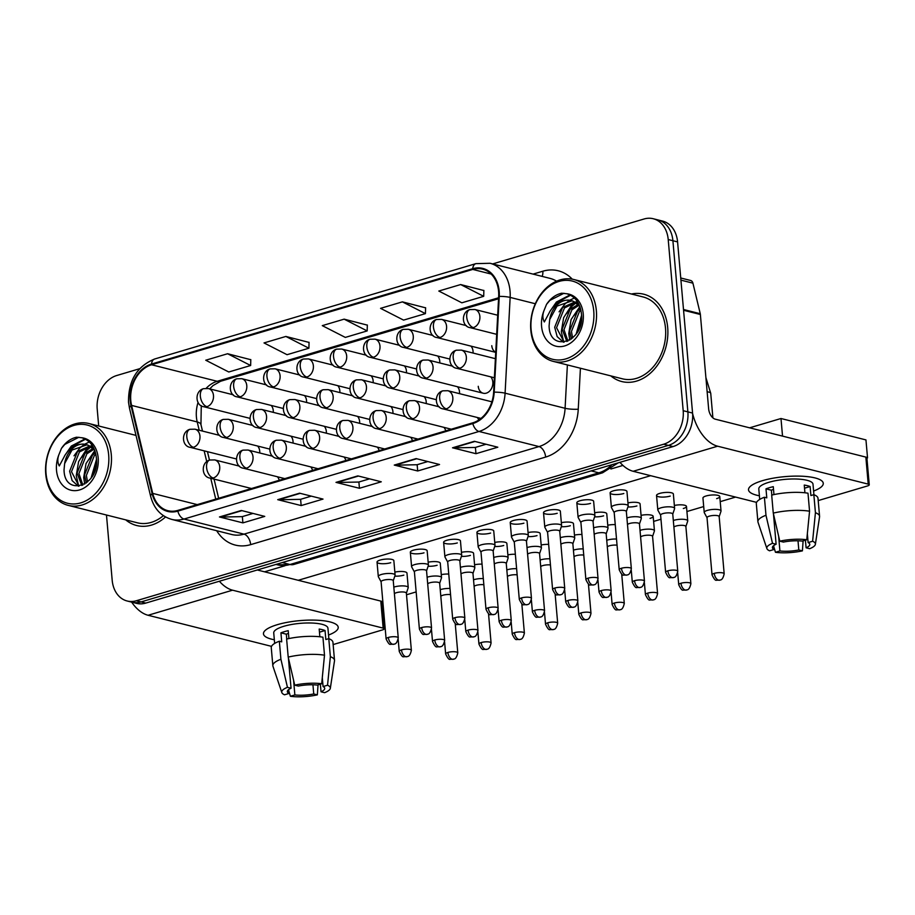 <?xml version="1.0" encoding="UTF-8"?>
<svg xmlns="http://www.w3.org/2000/svg" width="915" height="915" viewBox="0 0 915 915"><rect width="100%" height="100%" fill="white"/><g stroke="black" fill="none" stroke-linecap="round" stroke-linejoin="round"><path stroke-width="1.37" d="M478.248 386.302A9.379 7.171 -75.9 0 0 483.234 393.233A9.379 7.171 -75.9 0 0 492.808 381.978A9.379 7.171 -75.9 0 0 490.76 376.854M459.524 393.667A9.379 7.171 -75.9 0 0 459.513 391.86A9.379 7.171 -75.9 0 0 457.454 386.748M392.935 413.431A9.379 7.171 -75.9 0 0 392.912 411.636A9.379 7.171 -75.9 0 0 390.865 406.512M426.23 403.549A9.379 7.171 -75.9 0 0 426.218 401.742A9.379 7.171 -75.9 0 0 424.16 396.63M293.029 443.089A9.379 7.171 -75.9 0 0 293.017 441.282A9.379 7.171 -75.9 0 0 290.959 436.169M326.335 433.207A9.379 7.171 -75.9 0 0 326.323 431.4A9.379 7.171 -75.9 0 0 324.265 426.276M359.629 423.325A9.379 7.171 -75.9 0 0 359.618 421.518A9.379 7.171 -75.9 0 0 357.559 416.394M259.734 452.971A9.379 7.171 -75.9 0 0 259.723 451.164A9.379 7.171 -75.9 0 0 257.664 446.051M306.559 402.474A9.379 7.171 -75.9 0 0 306.548 400.667A9.379 7.171 -75.9 0 0 304.489 395.554M339.865 392.592A9.379 7.171 -75.9 0 0 339.842 390.785A9.379 7.171 -75.9 0 0 337.795 385.661M373.16 382.71A9.379 7.171 -75.9 0 0 373.148 380.903A9.379 7.171 -75.9 0 0 371.09 375.779M406.454 372.817A9.379 7.171 -75.9 0 0 406.443 371.021A9.379 7.171 -75.9 0 0 404.384 365.897M439.76 362.935A9.379 7.171 -75.9 0 0 439.749 361.128A9.379 7.171 -75.9 0 0 437.69 356.015M473.055 353.053A9.379 7.171 -75.9 0 0 473.044 351.246A9.379 7.171 -75.9 0 0 470.985 346.133M491.778 345.687A9.379 7.171 -75.9 0 0 495.724 352.241M273.265 412.356A9.379 7.171 -75.9 0 0 273.253 410.549A9.379 7.171 -75.9 0 0 271.195 405.437M478.739 420.054A9.379 7.171 -75.9 0 0 477.23 417.469M412.425 440.756A9.379 7.171 -75.9 0 0 410.629 437.244M379.119 450.638A9.379 7.171 -75.9 0 0 377.335 447.126M345.824 460.519A9.379 7.171 -75.9 0 0 344.029 457.008M312.53 470.413A9.379 7.171 -75.9 0 0 310.734 466.89M445.719 430.874A9.379 7.171 -75.9 0 0 443.924 427.362M279.224 480.295A9.379 7.171 -75.9 0 0 277.439 476.784M125.732 519.869A45.029 34.438 -75.9 0 0 136.667 525.519A45.029 34.438 -75.9 0 0 165.535 516.964A45.029 34.438 -75.9 0 1 136.667 525.519A45.029 34.438 -75.9 0 1 125.732 519.869M610.797 375.882A45.029 34.438 -75.9 0 0 621.731 381.532A45.029 34.438 -75.9 0 0 667.687 327.49A45.029 34.438 -75.9 0 0 643.725 294.207A45.029 34.438 -75.9 0 0 631.419 294.012A45.029 34.438 -75.9 0 1 643.725 294.207A45.029 34.438 -75.9 0 1 667.687 327.49A45.029 34.438 -75.9 0 1 621.731 381.532A45.029 34.438 -75.9 0 1 610.797 375.882M130.788 400.507A30.023 22.966 104.1 0 1 151.57 364.765L472.769 269.422A30.023 22.966 104.1 0 1 482.617 269.136A30.023 22.966 104.1 0 1 498.675 296.437L493.62 392.215A30.023 22.966 104.1 0 1 472.746 422.844L177.762 510.41A30.023 22.966 104.1 0 1 167.903 510.696A30.023 22.966 104.1 0 1 152.725 493.402L131.588 405.414A30.023 22.966 104.1 0 1 130.788 400.507M130.204 400.678A30.767 23.538 -75.9 0 0 131.017 405.711L152.153 493.7A30.767 23.538 -75.9 0 0 177.819 511.13L472.815 423.565A30.767 23.538 -75.9 0 0 494.203 392.169L499.258 296.391A30.767 23.538 -75.9 0 0 472.7 268.701L151.513 364.044A30.767 23.538 -75.9 0 0 130.204 400.678M106.483 515.019L112.179 580.19A28.148 21.525 -75.9 0 0 127.162 600.995L136.529 603.362A28.148 21.525 -75.9 0 0 145.771 603.088L673.074 446.566A28.148 21.525 -75.9 0 0 692.563 413.054L677.58 241.903L672.902 240.725A28.148 21.525 -75.9 0 0 657.919 219.92A28.148 21.525 -75.9 0 1 672.902 240.725L687.874 411.876L672.902 240.725L668.213 239.536A28.148 21.525 -75.9 0 0 653.23 218.731A28.148 21.525 -75.9 0 0 644 219.005L492.647 263.932M673.074 446.566L668.385 445.388A28.148 21.525 -75.9 0 0 687.874 411.876A28.148 21.525 -75.9 0 1 668.385 445.388L141.082 601.91L668.385 445.388L663.695 444.21A28.148 21.525 -75.9 0 0 683.185 410.698L668.213 239.536M131.84 602.173A28.148 21.525 -75.9 0 0 141.082 601.91A28.148 21.525 -75.9 0 1 131.84 602.173M483.863 290.535L460.657 284.554L438.811 291.039L461.846 302.808L483.703 296.323L483.863 290.398M425.601 307.829L402.394 301.859L380.549 308.344L403.584 320.113L425.429 313.628L425.601 307.703M250.802 359.709L227.595 353.739L205.749 360.224L228.784 371.993L250.641 365.508L250.802 359.584M309.064 342.416L285.869 336.446L264.012 342.931L287.058 354.7L308.904 348.215L309.064 342.29M367.327 325.122L344.132 319.152L322.286 325.637L345.321 337.406L367.167 330.921L367.338 324.997M139.652 368.711L116.697 375.527A28.148 21.525 -75.9 0 0 97.207 409.039L98.694 425.99M127.162 600.995A28.148 21.525 -75.9 0 0 136.392 600.732L663.695 444.21M474.37 441.304L497.817 447.206L475.96 453.691L452.525 447.79L474.37 441.304M299.582 493.185L323.018 499.087L301.161 505.572L277.725 499.67L299.582 493.185M241.308 510.478L264.755 516.392L242.898 522.877L219.463 516.964L241.308 510.478M416.108 458.598L439.543 464.5L417.697 470.985L394.262 465.083L416.108 458.598M357.845 475.892L381.281 481.793L359.435 488.278L335.999 482.377L357.845 475.892M359.435 488.278L358.886 482.011M369.546 478.842L358.772 482.045L336.8 482.468A7.503 4.403 -106.5 0 1 335.999 482.377M417.697 470.985L417.149 464.706M427.82 461.549L417.034 464.74L395.063 465.175A7.503 4.403 -106.5 0 1 394.262 465.083M242.898 522.877L242.349 516.598M253.02 513.429L242.235 516.632L220.263 517.067A7.503 4.403 -106.5 0 1 219.463 516.964M301.161 505.572L300.612 499.304M311.283 496.136L300.509 499.338L278.537 499.773A7.503 4.403 -106.5 0 1 277.725 499.67M475.96 453.691L475.411 447.412M486.082 444.244L475.297 447.446L453.325 447.881A7.503 4.403 -106.5 0 1 452.525 447.79M344.132 319.152L367.167 330.921M285.869 336.446L308.904 348.215M227.595 353.739L250.641 365.508M402.394 301.859L425.429 313.628M460.657 284.554L483.703 296.323M677.58 241.903A28.148 21.525 -75.9 0 0 662.609 221.098L653.23 218.731M450.02 588.471A8.441 2.242 175 0 0 440.961 589.466A8.441 2.242 175 0 0 440.229 589.695M450.557 594.624A6.096 1.624 175 0 0 442.894 595.23A6.096 1.624 175 0 0 440.813 596.283M406.374 593.206L408.193 587.762A8.441 2.242 175 0 0 408.227 587.499A8.441 2.242 175 0 0 406.374 586.286A8.441 2.242 175 0 0 393.816 587.144M406.34 593.297A6.096 1.624 175 0 0 406.363 593.114A6.096 1.624 175 0 0 405.025 592.234A6.096 1.624 175 0 0 396.481 592.68A6.096 1.624 175 0 0 394.388 593.732M393.256 580.762L395.086 575.329A8.441 2.242 175 0 0 395.108 575.066A8.441 2.242 175 0 0 393.256 573.854A8.441 2.242 175 0 0 383.82 573.911A8.441 2.242 175 0 0 378.295 576.53A8.441 2.242 175 0 0 378.375 576.782L381.109 581.826M393.221 580.865A6.096 1.624 175 0 0 393.256 580.67A6.096 1.624 175 0 0 391.906 579.801A6.096 1.624 175 0 0 383.362 580.247A6.096 1.624 175 0 0 381.098 581.734L386.107 638.933C388.086 643.108 389.573 644.892 390.568 644.286L393.919 644.251A6.096 3.58 73.5 0 1 392.695 644.263A6.096 3.58 -106.5 0 1 388.372 637.446A6.096 1.624 175 0 0 386.107 638.933M483.314 578.589A8.441 2.242 175 0 0 474.256 579.572A8.441 2.242 175 0 0 473.535 579.813M483.852 584.742A6.096 1.624 175 0 0 476.2 585.348A6.096 1.624 175 0 0 474.107 586.401M516.62 568.695A8.441 2.242 175 0 0 507.562 569.69A8.441 2.242 175 0 0 506.83 569.931M517.158 574.849A6.096 1.624 175 0 0 509.495 575.466A6.096 1.624 175 0 0 507.402 576.519M549.915 558.813A8.441 2.242 175 0 0 540.856 559.808A8.441 2.242 175 0 0 540.125 560.049M550.453 564.967A6.096 1.624 175 0 0 542.801 565.584A6.096 1.624 175 0 0 540.708 566.637M583.21 548.931A8.441 2.242 175 0 0 574.151 549.926A8.441 2.242 175 0 0 573.431 550.155M583.747 555.085A6.096 1.624 175 0 0 576.095 555.702A6.096 1.624 175 0 0 574.002 556.743M439.669 583.312L441.499 577.88A8.441 2.242 175 0 0 441.533 577.617A8.441 2.242 175 0 0 439.669 576.404A8.441 2.242 175 0 0 427.111 577.262M439.646 583.415A6.096 1.624 175 0 0 439.669 583.221A6.096 1.624 175 0 0 438.331 582.352A6.096 1.624 175 0 0 429.787 582.798A6.096 1.624 175 0 0 427.694 583.85M472.975 573.431L474.794 567.998A8.441 2.242 175 0 0 474.828 567.735A8.441 2.242 175 0 0 472.975 566.522A8.441 2.242 175 0 0 460.417 567.38M472.941 573.533A6.096 1.624 175 0 0 472.964 573.339A6.096 1.624 175 0 0 471.625 572.47A6.096 1.624 175 0 0 463.082 572.916A6.096 1.624 175 0 0 460.988 573.957M506.269 563.549L508.088 558.104A8.441 2.242 175 0 0 508.122 557.841A8.441 2.242 175 0 0 506.269 556.64A8.441 2.242 175 0 0 493.711 557.487M506.235 563.64A6.096 1.624 175 0 0 506.258 563.457A6.096 1.624 175 0 0 504.92 562.576A6.096 1.624 175 0 0 496.376 563.022A6.096 1.624 175 0 0 494.294 564.075M426.562 570.88L428.38 565.436A8.441 2.242 175 0 0 428.414 565.173A8.441 2.242 175 0 0 426.562 563.972A8.441 2.242 175 0 0 417.114 564.029A8.441 2.242 175 0 0 411.59 566.648A8.441 2.242 175 0 0 411.67 566.9L414.404 571.944M426.527 570.971A6.096 1.624 175 0 0 426.55 570.788A6.096 1.624 175 0 0 425.212 569.908A6.096 1.624 175 0 0 416.668 570.354A6.096 1.624 175 0 0 414.404 571.852L419.402 629.051C421.392 633.226 422.879 635.01 423.874 634.404L427.214 634.37A6.096 3.58 73.5 0 1 425.99 634.37A6.096 3.58 -106.5 0 1 421.666 627.564A6.096 1.624 175 0 0 419.402 629.051M459.856 560.998L461.675 555.554A8.441 2.242 175 0 0 461.709 555.291A8.441 2.242 175 0 0 459.856 554.078A8.441 2.242 175 0 0 450.409 554.147A8.441 2.242 175 0 0 444.896 556.766A8.441 2.242 175 0 0 444.965 557.018L447.709 562.062M459.822 561.089A6.096 1.624 175 0 0 459.845 560.906A6.096 1.624 175 0 0 458.507 560.026A6.096 1.624 175 0 0 449.963 560.472A6.096 1.624 175 0 0 447.698 561.959L452.708 619.169C454.686 623.344 456.173 625.128 457.168 624.51L460.508 624.476A6.096 3.58 73.5 0 1 459.296 624.488A6.096 3.58 -106.5 0 1 454.972 617.671A6.096 1.624 175 0 0 452.708 619.169M493.151 551.105L494.981 545.672A8.441 2.242 175 0 0 495.015 545.409A8.441 2.242 175 0 0 493.151 544.196A8.441 2.242 175 0 0 483.715 544.265A8.441 2.242 175 0 0 478.19 546.884A8.441 2.242 175 0 0 478.271 547.136L481.004 552.168M493.128 551.207A6.096 1.624 175 0 0 493.151 551.013A6.096 1.624 175 0 0 491.801 550.144A6.096 1.624 175 0 0 483.269 550.59A6.096 1.624 175 0 0 480.993 552.077L486.002 609.287C487.981 613.462 489.468 615.246 490.463 614.628L493.814 614.594A6.096 3.58 73.5 0 1 492.59 614.606A6.096 3.58 -106.5 0 1 488.267 607.789A6.096 1.624 175 0 0 486.002 609.287M526.457 541.222L528.275 535.79A8.441 2.242 175 0 0 528.31 535.527A8.441 2.242 175 0 0 526.457 534.314A8.441 2.242 175 0 0 517.009 534.371A8.441 2.242 175 0 0 511.485 536.991A8.441 2.242 175 0 0 511.565 537.242L514.31 542.286M526.422 541.325A6.096 1.624 175 0 0 526.445 541.131A6.096 1.624 175 0 0 525.107 540.262A6.096 1.624 175 0 0 516.563 540.708A6.096 1.624 175 0 0 514.299 542.195L519.297 599.394C521.287 603.58 522.774 605.353 523.769 604.746L527.109 604.712A6.096 3.58 73.5 0 1 525.885 604.724A6.096 3.58 -106.5 0 1 521.573 597.907A6.096 1.624 175 0 0 519.297 599.394M274.34 639.779A37.526 9.985 -5 0 1 267.592 628.674A37.526 9.985 -5 0 1 277.405 624.659A37.526 9.985 -5 0 1 333.254 622.932A37.526 9.985 -5 0 1 328.542 635.033A37.526 9.985 -5 0 0 338.218 627.29A37.526 9.985 -5 0 0 316.59 620.187A37.526 9.985 -5 0 0 277.405 624.659A37.526 9.985 -5 0 0 263.463 633.832A37.526 9.985 -5 0 0 274.34 639.779M131.634 602.127A37.526 22.006 73.5 0 0 148.081 615.269L271.526 646.356M219.371 581.242A37.526 22.006 73.5 0 0 232.57 590.186L383.156 628.113L380.789 601.086L257.298 569.988M380.789 601.086A4.689 1.247 -5 0 1 381.829 601.761L384.186 628.788A4.689 1.247 175 0 1 382.447 629.932L333.14 644.572M384.186 628.788A4.689 1.247 175 0 0 383.156 628.113M759.393 495.793A37.526 9.985 -5 0 1 752.656 484.687A37.526 9.985 -5 0 1 762.458 480.672A37.526 9.985 -5 0 1 818.307 478.945A37.526 9.985 -5 0 1 813.595 491.046A37.526 9.985 -5 0 0 823.283 483.303A37.526 9.985 -5 0 0 801.654 476.2A37.526 9.985 -5 0 0 762.458 480.672A37.526 9.985 -5 0 0 748.516 489.845A37.526 9.985 -5 0 0 759.393 495.793M619.947 462.338A37.526 22.006 73.5 0 0 633.146 471.282L756.591 502.369M692.598 413.557A37.526 22.006 73.5 0 0 717.635 446.2L868.221 484.126L865.853 457.1L715.267 419.173A9.379 5.501 -106.5 0 1 708.622 408.685L700.375 314.497L683.562 310.265M865.853 457.1A4.689 1.247 -5 0 1 866.882 457.775L869.25 484.801A4.689 1.247 175 0 1 867.512 485.945L818.204 500.585M869.25 484.801A4.689 1.247 175 0 0 868.221 484.126M680.737 277.988L690.539 280.459A4.689 3.591 104.1 0 1 692.918 283.158L700.261 313.731A4.689 3.591 104.1 0 1 700.375 314.497M111.298 454.721A42.216 32.288 -75.9 0 0 88.835 423.508A42.216 32.288 -75.9 0 0 45.75 474.176A42.216 32.288 -75.9 0 0 68.213 505.377A42.216 32.288 -75.9 0 0 111.298 454.721M108.668 454.858A40.34 30.858 -75.9 0 0 73.966 425.418A40.34 30.858 -75.9 0 0 46.036 473.444A40.34 30.858 -75.9 0 0 80.737 502.884A40.34 30.858 -75.9 0 0 108.668 454.858M83.825 444.118A21.205 16.218 -75.9 0 0 64.633 463.573L64.039 469.841C64.336 497.463 99.563 485.991 96.475 458.724C95.286 447.401 90.368 440.412 81.721 437.736L76.62 437.198C70.649 438.525 65.594 442.242 61.488 448.327L58.972 454.481C57.348 458.758 57.451 462.578 59.281 465.952L65.114 455.007C70.112 447.572 76.345 443.947 83.825 444.118L87.829 445.022L94.714 450.294M86.307 483.029L84.512 474.988L92.449 455.224L95.503 452.731M87.566 482.011L86.376 475.457L94.302 455.693L95.881 454.286M81.812 485.465L77.077 473.112L85.004 453.348L93.113 448.476M82.865 485.053L78.93 473.581L86.868 453.817L93.89 449.299M78.37 486.197L72.113 480.615L69.632 471.236L77.558 451.472L89.796 445.96M79.033 486.128L71.496 471.705L79.422 451.941L90.654 446.474M91.958 476.772L96.521 461.171M94.119 472.575L96.041 465.952M90.779 445.971L92.712 446.188M91.649 446.417L92.873 446.451M64.633 463.573L71.976 450.066L87.131 444.781M86.204 444.518L93.57 447.709M68.213 505.377L137.353 522.797A42.216 32.288 -75.9 0 0 163.396 515.66M64.599 455.807L71.336 446.04L84.935 438.937M78.621 485.899L76.254 475.651L78.587 461.675L86.216 449.78L90.116 446.531M90.962 445.971L92.129 445.285M84.729 484.092L83.7 477.527L86.033 463.55L94.817 450.557M91.1 478.042L96.51 459.33M61.488 448.327L64.828 444.393L78.884 437.244M68.636 450.626L72.262 446.268L85.495 439.223M74.023 455.819L79.708 448.144L84.111 444.553M84.649 444.21L89.338 441.991M81.458 457.694L87.142 450.02L91.065 446.76M88.904 459.57L95.103 451.392M553.278 361.391L622.417 378.81A42.216 32.288 -75.9 0 0 665.502 328.142A42.216 32.288 -75.9 0 0 643.039 296.94L573.899 279.521A42.216 32.288 -75.9 0 0 530.814 330.189A42.216 32.288 -75.9 0 0 553.278 361.391A42.216 32.288 -75.9 0 0 596.363 310.734A42.216 32.288 -75.9 0 0 573.899 279.521M593.732 310.871A40.34 30.858 -75.9 0 0 559.019 281.431A40.34 30.858 -75.9 0 0 531.1 329.457A40.34 30.858 -75.9 0 0 565.802 358.897A40.34 30.858 -75.9 0 0 593.732 310.871M568.89 300.131A21.205 16.218 -75.9 0 0 549.686 319.587L549.103 325.854C549.4 353.476 584.616 342.004 581.54 314.737C580.35 303.414 575.432 296.426 566.774 293.749L561.684 293.212C555.702 294.538 550.658 298.256 546.541 304.34L544.036 310.494C542.412 314.771 542.515 318.592 544.334 321.966L550.178 311.02C555.176 303.586 561.41 299.96 568.89 300.131L572.882 301.035L579.778 306.308M571.372 339.042L569.576 331.001L577.502 311.237L580.567 308.744M572.63 338.024L571.44 331.47L579.367 311.706L580.945 310.299M566.877 341.478L562.13 329.125L570.068 309.362L578.166 304.489M567.929 341.066L563.995 329.594L571.921 309.83L578.955 305.313M563.423 342.21L557.166 336.629L554.696 327.25L562.622 307.486L574.849 301.961M564.097 342.141L556.549 327.719L564.486 307.955L575.707 302.488M577.01 332.774L581.585 317.185M579.172 328.588L581.105 321.966M575.844 301.984L577.777 302.202M576.713 302.43L577.937 302.465M549.686 319.587L557.041 306.079L572.195 300.795M571.269 300.532L578.635 303.723M549.663 311.821L556.4 302.053L569.988 294.95M563.674 341.913L561.318 331.665L563.651 317.688L571.28 305.793L575.169 302.545M576.027 301.984L577.193 301.298M569.782 340.106L568.753 333.54L571.086 319.564L579.881 306.571M576.164 334.055L581.574 315.343M546.541 304.34L549.881 300.406L563.937 293.257M553.689 306.639L557.327 302.282L570.56 295.236M559.088 311.832L564.772 304.157L569.176 300.566M569.713 300.223L574.391 298.004M566.522 313.708L572.207 306.033L576.118 302.774M573.968 315.584L580.167 307.406M623.813 493.517A8.441 2.242 -5 0 1 614.983 494.523A8.441 2.242 -5 0 1 610.122 492.933A8.441 2.242 -5 0 1 613.256 490.863A8.441 2.242 -5 0 1 622.074 489.857A8.441 2.242 -5 0 1 626.947 491.458L628.205 505.869A8.441 2.242 175 0 0 626.352 504.657A8.441 2.242 175 0 0 616.904 504.725A8.441 2.242 175 0 0 611.38 507.345A8.441 2.242 175 0 0 611.46 507.596L614.205 512.64M590.507 503.41A8.441 2.242 -5 0 1 581.688 504.405A8.441 2.242 -5 0 1 576.827 502.815A8.441 2.242 -5 0 1 579.961 500.745A8.441 2.242 -5 0 1 588.78 499.739A8.441 2.242 -5 0 1 593.641 501.34L594.91 515.751A8.441 2.242 175 0 0 593.046 514.539A8.441 2.242 175 0 0 583.61 514.607A8.441 2.242 175 0 0 578.086 517.227A8.441 2.242 175 0 0 578.166 517.478L580.899 522.522M557.212 513.292A8.441 2.242 -5 0 1 548.394 514.299A8.441 2.242 -5 0 1 543.521 512.697A8.441 2.242 -5 0 1 546.667 510.639A8.441 2.242 -5 0 1 555.485 509.632A8.441 2.242 -5 0 1 560.346 511.222L561.604 525.633A8.441 2.242 175 0 0 559.751 524.432A8.441 2.242 175 0 0 550.304 524.489A8.441 2.242 175 0 0 544.791 527.109A8.441 2.242 175 0 0 544.86 527.36L547.605 532.404M670.226 496.079A8.441 2.242 -5 0 1 661.408 497.074A8.441 2.242 -5 0 1 656.535 495.484A8.441 2.242 -5 0 1 659.681 493.414A8.441 2.242 -5 0 1 668.499 492.419A8.441 2.242 -5 0 1 673.36 494.009L674.618 508.42A8.441 2.242 175 0 0 672.765 507.219A8.441 2.242 175 0 0 663.318 507.276A8.441 2.242 175 0 0 657.805 509.895A8.441 2.242 175 0 0 657.874 510.147L660.619 515.191M636.92 505.961A8.441 2.242 -5 0 1 627.896 506.956M603.625 515.843A8.441 2.242 -5 0 1 594.601 516.838M570.331 525.725A8.441 2.242 -5 0 1 561.295 526.72M719.179 516.678L720.997 511.245A8.441 2.242 175 0 0 721.031 510.982A8.441 2.242 175 0 0 719.179 509.769A8.441 2.242 175 0 0 707.352 510.387A8.441 2.242 175 0 0 704.218 512.446L702.949 498.035A8.441 2.242 -5 0 1 706.094 495.976A8.441 2.242 -5 0 1 714.912 494.969A8.441 2.242 -5 0 1 719.773 496.571A8.441 2.242 -5 0 1 716.639 498.629M523.906 523.174A8.441 2.242 -5 0 1 515.088 524.181A8.441 2.242 -5 0 1 510.227 522.579A8.441 2.242 -5 0 1 513.361 520.521A8.441 2.242 -5 0 1 522.179 519.514A8.441 2.242 -5 0 1 527.051 521.115L528.31 535.527M490.612 533.056A8.441 2.242 -5 0 1 481.793 534.063A8.441 2.242 -5 0 1 476.932 532.461A8.441 2.242 -5 0 1 480.066 530.403A8.441 2.242 -5 0 1 488.885 529.396A8.441 2.242 -5 0 1 493.745 530.997L495.015 545.409M457.317 542.938A8.441 2.242 -5 0 1 448.499 543.945A8.441 2.242 -5 0 1 443.626 542.355A8.441 2.242 -5 0 1 446.772 540.285A8.441 2.242 -5 0 1 455.59 539.278A8.441 2.242 -5 0 1 460.451 540.879L461.709 555.291M424.011 552.832A8.441 2.242 -5 0 1 415.193 553.827A8.441 2.242 -5 0 1 410.332 552.237A8.441 2.242 -5 0 1 413.466 550.167A8.441 2.242 -5 0 1 422.284 549.172A8.441 2.242 -5 0 1 427.156 550.761L428.414 565.173M390.716 562.714A8.441 2.242 -5 0 1 381.898 563.72A8.441 2.242 -5 0 1 377.037 562.119A8.441 2.242 -5 0 1 380.171 560.06A8.441 2.242 -5 0 1 388.989 559.054A8.441 2.242 -5 0 1 393.85 560.643L395.108 575.066M537.025 535.618A8.441 2.242 -5 0 1 528.001 536.602M503.73 545.5A8.441 2.242 -5 0 1 494.706 546.495M470.424 555.382A8.441 2.242 -5 0 1 461.4 556.377M437.13 565.264A8.441 2.242 -5 0 1 428.106 566.259M403.835 575.146A8.441 2.242 -5 0 1 394.811 576.141M264.549 571.806L284.931 565.756M610.9 468.995L622.955 465.415M749.614 427.82L780.987 418.51L865.956 439.909L867.534 457.923L866.917 458.106M735.603 497.085L720.219 501.649M703.704 506.555L686.925 511.531M660.973 519.24L653.619 521.413M416.153 591.913L406.512 594.773M382.859 601.795L381.852 602.093M866.882 457.763L867.534 457.923M298.233 580.293L650.645 475.686M441.27 574.654A8.441 2.242 -5 0 1 448.762 574.06M394.857 572.104A8.441 2.242 -5 0 1 406.969 573.087L408.227 587.499M474.565 564.772A8.441 2.242 -5 0 1 482.056 564.166M507.871 554.879A8.441 2.242 -5 0 1 515.351 554.284M541.165 544.997A8.441 2.242 -5 0 1 548.657 544.402M574.46 535.115A8.441 2.242 -5 0 1 581.951 534.52M428.151 562.21A8.441 2.242 -5 0 1 440.264 563.205L441.533 577.617M461.457 552.328A8.441 2.242 -5 0 1 473.57 553.323L474.828 567.735M494.752 542.446A8.441 2.242 -5 0 1 506.864 543.43L508.122 557.841M528.047 532.564A8.441 2.242 -5 0 1 540.159 533.548L541.428 547.959A8.441 2.242 175 0 0 539.564 546.747A8.441 2.242 175 0 0 527.017 547.605M607.766 525.233A8.441 2.242 -5 0 1 615.246 524.638M641.06 515.351A8.441 2.242 -5 0 1 653.173 516.335A8.441 2.242 -5 0 1 650.039 518.393M674.366 505.457A8.441 2.242 -5 0 1 686.479 506.453A8.441 2.242 -5 0 1 683.333 508.511M561.353 522.682A8.441 2.242 -5 0 1 573.465 523.666L574.723 538.077A8.441 2.242 175 0 0 572.87 536.865A8.441 2.242 175 0 0 560.312 537.723M594.647 512.789A8.441 2.242 -5 0 1 606.759 513.784L608.018 528.195A8.441 2.242 175 0 0 606.165 526.983A8.441 2.242 175 0 0 593.606 527.841M627.942 502.907A8.441 2.242 -5 0 1 640.065 503.891L641.324 518.313A8.441 2.242 175 0 0 639.471 517.101A8.441 2.242 175 0 0 626.912 517.947M780.987 418.51L782.531 436.112M312.941 684.797L313.742 693.947A18.758 4.987 -5 0 1 294.87 694.931L293.578 680.211M288.671 689.567L289.003 693.456A18.758 4.987 -5 0 1 287.344 691.649A18.758 4.987 -5 0 1 291.05 688.229L288.397 657.942M286.75 639.047L286.326 634.187A18.758 4.987 175 0 1 288.454 633.374M274.66 643.428L273.734 632.928A27.21 7.24 -5 0 1 283.844 626.283A27.21 7.24 -5 0 1 312.267 623.046A27.21 7.24 -5 0 1 327.936 628.182L328.851 638.681M289.003 693.456L284.531 694.794A24.385 6.485 -5 0 1 281.831 692.552L272.945 666.212A30.961 8.235 -5 0 1 272.842 665.685L271.263 647.671A30.961 8.235 -5 0 1 279.35 641.232L281.717 641.838L280.928 632.825A27.21 7.24 -5 0 1 284.313 631.682A27.21 7.24 -5 0 1 288.214 630.664L288.911 638.567M322.297 677.672L323.075 686.559L327.547 685.232L330.361 656.673L328.782 638.659L325.832 639.528L325.042 630.526A27.21 7.24 -5 0 0 319.186 629.051L319.861 636.771M286.624 639.07A30.961 8.235 -5 0 1 322.926 637.183L324.505 655.197L321.691 683.757L317.208 685.083A18.758 4.987 -5 0 0 298.336 686.067L294.733 685.163L288.202 657.096L286.624 639.07M328.782 638.659A30.961 8.235 -5 0 1 332.934 642.273L334.513 660.287A30.961 8.235 -5 0 1 334.501 660.824L330.326 688.309A24.385 6.485 -5 0 1 324.631 692.689L321.028 691.786L320.364 684.157M279.35 641.232L280.916 659.258L287.447 687.325L291.05 688.229M272.842 665.685A30.961 8.235 -5 0 1 280.916 659.258M288.202 657.096A30.961 8.235 -5 0 1 324.505 655.197M330.361 656.673A30.961 8.235 -5 0 1 334.513 660.287M281.831 692.552A24.385 6.485 -5 0 1 287.447 687.325M294.733 685.163A24.385 6.485 -5 0 1 321.691 683.757M327.547 685.232A24.385 6.485 -5 0 1 330.326 688.309M323.075 686.559A18.758 4.987 -5 0 1 324.734 688.377A18.758 4.987 -5 0 1 321.028 691.786M313.742 693.947L317.345 694.862L318.043 684.843M317.345 694.862A24.385 6.485 -5 0 1 290.387 696.269L294.87 694.931M288.774 690.836L290.387 696.269M280.928 632.825L286.326 634.187M319.461 632.185L325.042 630.526M798.006 540.811L798.806 549.961A18.758 4.987 -5 0 1 779.923 550.944L778.642 536.224M773.724 545.58L774.067 549.469A18.758 4.987 -5 0 1 772.409 547.662A18.758 4.987 -5 0 1 776.114 544.242L773.461 513.956M771.814 495.061L771.379 490.2A18.758 4.987 175 0 1 773.507 489.388M759.713 499.441L758.798 488.942A27.21 7.24 -5 0 1 768.909 482.285A27.21 7.24 -5 0 1 797.32 479.048A27.21 7.24 -5 0 1 813 484.195L813.915 494.695M774.067 549.469L769.584 550.807A24.385 6.485 -5 0 1 766.884 548.565L758.009 522.225A30.961 8.235 -5 0 1 757.894 521.699L756.316 503.685A30.961 8.235 -5 0 1 764.402 497.245L766.781 497.851L765.992 488.839A27.21 7.24 -5 0 1 769.378 487.695A27.21 7.24 -5 0 1 773.278 486.677L773.964 494.58M807.35 533.685L808.128 542.572L812.612 541.245L815.425 512.686L813.847 494.672L810.896 495.541L810.107 486.54A27.21 7.24 -5 0 0 804.251 485.064L804.926 492.785M771.688 495.084A30.961 8.235 -5 0 1 807.991 493.196L809.558 511.211L806.756 539.77L802.272 541.097A18.758 4.987 -5 0 0 783.4 542.08L779.786 541.177L773.267 513.109L771.688 495.084M813.847 494.672A30.961 8.235 -5 0 1 817.999 498.286L819.577 516.3A30.961 8.235 -5 0 1 819.554 516.838L815.379 544.322A24.385 6.485 -5 0 1 809.695 548.703L806.092 547.799L805.417 540.17M764.402 497.245L765.981 515.271L772.512 543.338L776.114 544.242M757.894 521.699A30.961 8.235 -5 0 1 765.981 515.271M773.267 513.109A30.961 8.235 -5 0 1 809.558 511.211M815.425 512.686A30.961 8.235 -5 0 1 819.577 516.3M766.884 548.565A24.385 6.485 -5 0 1 772.512 543.338M779.786 541.177A24.385 6.485 -5 0 1 806.756 539.77M812.612 541.245A24.385 6.485 -5 0 1 815.379 544.322M808.128 542.572A18.758 4.987 -5 0 1 809.786 544.391A18.758 4.987 -5 0 1 806.092 547.799M798.806 549.961L802.409 550.864L803.107 540.856M802.409 550.864A24.385 6.485 -5 0 1 775.451 552.283L779.923 550.944M773.838 546.85L775.451 552.283M765.992 488.839L771.379 490.2M804.525 488.198L810.107 486.54M539.541 553.758A6.096 1.624 175 0 0 539.564 553.575A6.096 1.624 175 0 0 538.226 552.694A6.096 1.624 175 0 0 529.682 553.14A6.096 1.624 175 0 0 527.589 554.193M539.576 553.667L541.394 548.222A8.441 2.242 175 0 0 541.428 547.959M616.516 539.049A8.441 2.242 175 0 0 607.457 540.044A8.441 2.242 175 0 0 606.725 540.273M617.053 545.203A6.096 1.624 175 0 0 609.39 545.809A6.096 1.624 175 0 0 607.297 546.861M652.578 536.453L654.408 531.009A8.441 2.242 175 0 0 654.442 530.746A8.441 2.242 175 0 0 652.578 529.533A8.441 2.242 175 0 0 640.752 530.151A8.441 2.242 175 0 0 640.02 530.391M652.555 536.545A6.096 1.624 175 0 0 652.578 536.362A6.096 1.624 175 0 0 651.24 535.481A6.096 1.624 175 0 0 642.696 535.927A6.096 1.624 175 0 0 640.603 536.979M685.884 526.56L687.703 521.127A8.441 2.242 175 0 0 687.737 520.864A8.441 2.242 175 0 0 685.884 519.651A8.441 2.242 175 0 0 674.058 520.269A8.441 2.242 175 0 0 673.326 520.509M685.85 526.663A6.096 1.624 175 0 0 685.873 526.468A6.096 1.624 175 0 0 684.534 525.599A6.096 1.624 175 0 0 675.991 526.045A6.096 1.624 175 0 0 673.898 527.097M719.144 516.781A6.096 1.624 175 0 0 719.167 516.586A6.096 1.624 175 0 0 717.829 515.717A6.096 1.624 175 0 0 709.285 516.163A6.096 1.624 175 0 0 707.02 517.65L712.03 574.849C714.009 579.035 715.496 580.808 716.491 580.202L719.842 580.167A6.096 3.58 73.5 0 1 718.618 580.179A6.096 3.58 -106.5 0 1 714.295 573.362A6.096 1.624 175 0 0 712.03 574.849M704.218 512.446A8.441 2.242 175 0 0 704.298 512.697L707.032 517.741M572.836 543.876A6.096 1.624 175 0 0 572.859 543.682A6.096 1.624 175 0 0 571.52 542.812A6.096 1.624 175 0 0 562.977 543.258A6.096 1.624 175 0 0 560.884 544.311M572.87 543.784L574.689 538.34A8.441 2.242 175 0 0 574.723 538.077M606.13 533.994A6.096 1.624 175 0 0 606.165 533.8A6.096 1.624 175 0 0 604.815 532.93A6.096 1.624 175 0 0 596.271 533.376A6.096 1.624 175 0 0 594.19 534.429M606.165 533.891L607.995 528.458A8.441 2.242 175 0 0 608.018 528.195M639.436 524.112A6.096 1.624 175 0 0 639.459 523.918A6.096 1.624 175 0 0 638.121 523.048A6.096 1.624 175 0 0 629.577 523.494A6.096 1.624 175 0 0 627.484 524.535M639.471 524.009L641.289 518.565A8.441 2.242 175 0 0 641.324 518.313M672.731 514.219A6.096 1.624 175 0 0 672.754 514.036A6.096 1.624 175 0 0 671.416 513.155A6.096 1.624 175 0 0 662.872 513.601A6.096 1.624 175 0 0 660.607 515.099L665.617 572.298C667.595 576.473 669.082 578.257 670.077 577.651L673.417 577.617A6.096 3.58 73.5 0 1 672.205 577.617A6.096 3.58 -106.5 0 1 667.881 570.811A6.096 1.624 175 0 0 665.617 572.298M672.765 514.127L674.584 508.683A8.441 2.242 175 0 0 674.618 508.42M559.717 531.432A6.096 1.624 175 0 0 559.74 531.249A6.096 1.624 175 0 0 558.402 530.368A6.096 1.624 175 0 0 549.858 530.814A6.096 1.624 175 0 0 547.593 532.313L552.603 589.512C554.582 593.686 556.068 595.471 557.063 594.864L560.415 594.83A6.096 3.58 73.5 0 1 559.191 594.842A6.096 3.58 -106.5 0 1 554.867 588.025A6.096 1.624 175 0 0 552.603 589.512M559.751 531.341L561.57 525.896A8.441 2.242 175 0 0 561.604 525.633M593.023 521.55A6.096 1.624 175 0 0 593.046 521.367A6.096 1.624 175 0 0 591.708 520.486A6.096 1.624 175 0 0 583.164 520.932A6.096 1.624 175 0 0 580.899 522.431L585.897 579.63C587.876 583.804 589.374 585.589 590.358 584.982L593.709 584.937A6.096 3.58 73.5 0 1 592.485 584.948A6.096 3.58 -106.5 0 1 588.162 578.143A6.096 1.624 175 0 0 585.897 579.63M593.046 521.459L594.876 516.014A8.441 2.242 175 0 0 594.91 515.751M626.317 511.668A6.096 1.624 175 0 0 626.34 511.474A6.096 1.624 175 0 0 625.002 510.604A6.096 1.624 175 0 0 616.458 511.05A6.096 1.624 175 0 0 614.194 512.537L619.203 569.748C621.182 573.922 622.669 575.707 623.664 575.089L627.004 575.055A6.096 3.58 73.5 0 1 625.78 575.066A6.096 3.58 -106.5 0 1 621.468 568.249A6.096 1.624 175 0 0 619.203 569.748M626.352 511.577L628.17 506.132A8.441 2.242 175 0 0 628.205 505.869M151.57 364.765L217.198 381.292A30.023 22.966 -75.9 0 0 206.195 388.28M198.075 402.337A30.023 22.966 -75.9 0 0 196.416 417.034A30.023 22.966 -75.9 0 0 197.205 421.941L199.207 430.244M533.068 274.111L542.835 271.217A9.379 5.501 -106.5 0 1 542.103 276.387M542.835 271.217A46.905 35.879 104.1 0 1 572.275 279.178M556.572 281.191A37.526 28.697 -75.9 0 0 550.075 278.389L490.074 263.28A37.526 28.697 104.1 0 1 510.147 297.409L505.091 393.175A37.526 28.697 104.1 0 1 479.003 431.468L184.018 519.034A9.379 5.501 -106.5 0 1 177.819 511.13M472.7 268.701A9.379 5.501 -106.5 0 1 475.88 263.646L154.692 358.989C136.918 366.309 128.203 380.754 128.523 402.314L129.495 408.284A9.379 3.408 -13.5 0 1 131.017 405.711M472.815 423.565A9.379 5.501 73.5 0 0 479.003 431.468L539.004 446.577A37.526 28.697 -75.9 0 0 565.093 408.284L567.38 364.948M494.203 392.169A9.379 1.498 3 0 1 505.091 393.175L565.093 408.284A9.379 1.498 -177 0 0 578.257 409.199A46.905 35.879 104.1 0 1 545.649 457.065L250.664 544.631A46.905 35.879 104.1 0 1 216.683 530.723M129.495 408.284L150.632 496.273A9.379 3.408 -13.5 0 1 152.153 493.7M250.664 544.631A9.379 5.501 -106.5 0 0 244.008 534.143L184.018 519.034A37.526 28.697 104.1 0 1 171.7 519.388L231.701 534.497A37.526 28.697 -75.9 0 0 244.008 534.143L539.004 446.577A9.379 5.501 -106.5 0 1 545.649 457.065M499.258 296.391A9.379 1.498 3 0 1 510.147 297.409L535.321 303.746M154.692 358.989A9.379 5.501 73.5 0 0 151.513 364.044M580.419 368.23L578.257 409.199M136.392 600.732L145.771 603.088M683.185 410.698L692.563 413.054M472.769 269.422L491.161 274.054M498.606 297.764L217.198 381.292A16.882 9.905 -106.5 0 0 220.584 381.269L213.035 385.547L209.707 388.875M131.588 405.414L197.205 421.941A16.882 6.142 166.5 0 1 200.957 424.64L202.512 431.079M152.725 493.402L197.263 504.623M204.148 450.843L206.733 461.572M210.736 478.248L215.757 499.132M358.451 476.04L336.8 482.468M300.189 493.345L278.537 499.773M241.926 510.639L220.263 517.067M416.714 458.747L395.063 465.175M474.988 441.453L453.325 447.881M618.208 462.853L602.596 472.792L293.761 564.475L277.68 564.852A37.526 28.697 -75.9 0 0 289.998 564.498L282.3 562.565M293.761 564.475A18.758 11.003 -106.5 0 1 289.998 564.498L598.833 472.826L591.136 470.893M602.596 472.792A18.758 11.003 -106.5 0 1 598.833 472.826A37.526 28.697 -75.9 0 0 611.986 464.694M249.886 418.338L203.908 406.763C195.021 405.711 194.586 390.957 203.53 388.669A9.379 5.501 73.5 0 0 200.339 396.184A9.379 5.501 -106.5 0 0 206.984 406.672A9.379 7.171 -75.9 0 0 213.481 395.497A9.379 7.171 -75.9 0 0 208.494 388.566L233.291 394.811M203.908 406.763A9.379 7.171 -75.9 0 0 206.984 406.672M447.904 652.441A6.096 1.624 175 0 0 445.639 653.928C447.618 658.102 449.105 659.887 450.1 659.28L453.451 659.246A6.096 3.58 73.5 0 1 452.227 659.258A6.096 3.58 -106.5 0 1 447.904 652.441A6.096 1.624 175 0 1 454.275 651.709A6.096 1.624 175 0 1 457.786 652.864L455.224 623.595M401.491 649.879A6.096 1.624 175 0 0 399.226 651.377C401.205 655.552 402.692 657.336 403.687 656.718L407.038 656.684A6.096 3.58 73.5 0 1 405.814 656.696A6.096 3.58 -106.5 0 1 401.491 649.879A6.096 1.624 175 0 1 407.861 649.158A6.096 1.624 175 0 1 411.373 650.313L406.363 593.114M236.367 458.953L190.377 447.378C181.49 446.326 181.056 431.571 190 429.284A9.379 5.501 73.5 0 0 186.809 436.798A9.379 5.501 -106.5 0 0 193.465 447.286A9.379 7.171 -75.9 0 0 199.95 436.112A9.379 7.171 -75.9 0 0 194.964 429.181L219.76 435.426M190.377 447.378A9.379 7.171 -75.9 0 0 193.465 447.286M251.511 488.519L210.153 478.11C201.266 477.058 200.82 462.304 209.775 460.016A9.379 5.501 73.5 0 0 206.584 467.531A9.379 5.501 -106.5 0 0 213.229 478.019A9.379 7.171 -75.9 0 0 219.726 466.844A9.379 7.171 -75.9 0 0 214.739 459.913L239.536 466.158M210.153 478.11A9.379 7.171 -75.9 0 0 213.229 478.019M393.256 580.67L398.254 637.869A6.096 1.624 175 0 0 394.742 636.714A6.096 1.624 175 0 0 388.372 637.446M283.192 408.456L237.214 396.881C228.327 395.829 227.881 381.075 236.825 378.787A9.379 5.501 73.5 0 0 233.645 386.302A9.379 5.501 -106.5 0 0 240.29 396.79A9.379 7.171 -75.9 0 0 246.787 385.615A9.379 7.171 -75.9 0 0 241.789 378.684L266.597 384.929M237.214 396.881A9.379 7.171 -75.9 0 0 240.29 396.79M481.199 642.547A6.096 1.624 175 0 0 478.934 644.046C480.924 648.22 482.411 650.005 483.406 649.398L486.746 649.353A6.096 3.58 73.5 0 1 485.522 649.364A6.096 3.58 -106.5 0 1 481.199 642.547A6.096 1.624 175 0 1 487.569 641.827A6.096 1.624 175 0 1 491.081 642.982L488.519 613.702M316.487 398.574L270.508 386.988C261.621 385.947 261.175 371.181 270.131 368.905A9.379 5.501 73.5 0 0 266.94 376.42A9.379 5.501 -106.5 0 0 273.585 386.908A9.379 7.171 -75.9 0 0 280.082 375.733A9.379 7.171 -75.9 0 0 275.095 368.802L299.891 375.047M270.508 386.988A9.379 7.171 -75.9 0 0 273.585 386.908M514.505 632.665A6.096 1.624 175 0 0 512.24 634.164C514.219 638.338 515.705 640.123 516.701 639.505L520.04 639.471A6.096 3.58 73.5 0 1 518.816 639.482A6.096 3.58 -106.5 0 1 514.505 632.665A6.096 1.624 175 0 1 520.875 631.945A6.096 1.624 175 0 1 524.387 633.1L521.825 603.82M349.782 388.692L303.803 377.106C294.916 376.065 294.481 361.299 303.425 359.023A9.379 5.501 73.5 0 0 300.234 366.538A9.379 5.501 -106.5 0 0 306.891 377.014A9.379 7.171 -75.9 0 0 313.376 365.851A9.379 7.171 -75.9 0 0 308.389 358.909L333.186 365.165M303.803 377.106A9.379 7.171 -75.9 0 0 306.891 377.014M547.799 622.783A6.096 1.624 175 0 0 545.534 624.27C547.513 628.456 549 630.241 549.995 629.623L553.346 629.589A6.096 3.58 73.5 0 1 552.122 629.6A6.096 3.58 -106.5 0 1 547.799 622.783A6.096 1.624 175 0 1 554.17 622.063A6.096 1.624 175 0 1 557.681 623.207L555.119 593.938M383.088 378.799L337.109 367.224C328.222 366.183 327.776 351.417 336.731 349.13A9.379 5.501 73.5 0 0 333.54 356.656A9.379 5.501 -106.5 0 0 340.186 367.132A9.379 7.171 -75.9 0 0 346.682 355.969A9.379 7.171 -75.9 0 0 341.684 349.027L366.492 355.272M337.109 367.224A9.379 7.171 -75.9 0 0 340.186 367.132M581.094 612.901A6.096 1.624 175 0 0 578.829 614.388C580.819 618.563 582.306 620.347 583.301 619.741L586.641 619.707A6.096 3.58 73.5 0 1 585.417 619.718A6.096 3.58 -106.5 0 1 581.094 612.901A6.096 1.624 175 0 1 587.464 612.169A6.096 1.624 175 0 1 590.987 613.325L588.425 584.056M434.785 639.997A6.096 1.624 175 0 0 432.521 641.484C434.499 645.67 435.986 647.454 436.981 646.836L440.332 646.802A6.096 3.58 73.5 0 1 439.109 646.813A6.096 3.58 -106.5 0 1 434.785 639.997A6.096 1.624 175 0 1 441.156 639.276A6.096 1.624 175 0 1 444.667 640.431L439.669 583.221M269.662 449.071L223.683 437.496C214.796 436.444 214.35 421.689 223.306 419.402A9.379 5.501 73.5 0 0 220.115 426.916A9.379 5.501 -106.5 0 0 226.76 437.404A9.379 7.171 -75.9 0 0 233.256 426.23A9.379 7.171 -75.9 0 0 228.258 419.299L253.066 425.544M223.683 437.496A9.379 7.171 -75.9 0 0 226.76 437.404M468.091 630.115A6.096 1.624 175 0 0 465.815 631.602C467.805 635.788 469.292 637.561 470.287 636.954L473.627 636.92A6.096 3.58 73.5 0 1 472.403 636.932A6.096 3.58 -106.5 0 1 468.091 630.115A6.096 1.624 175 0 1 474.45 629.394A6.096 1.624 175 0 1 477.973 630.538L472.964 573.339M302.957 439.189L256.978 427.602C248.091 426.562 247.656 411.796 256.6 409.52A9.379 5.501 73.5 0 0 253.409 417.034A9.379 5.501 -106.5 0 0 260.054 427.522A9.379 7.171 -75.9 0 0 266.551 416.348A9.379 7.171 -75.9 0 0 261.564 409.417L286.361 415.662M256.978 427.602A9.379 7.171 -75.9 0 0 260.054 427.522M501.386 620.233A6.096 1.624 175 0 0 499.121 621.72C501.1 625.894 502.587 627.679 503.582 627.072L506.933 627.038A6.096 3.58 73.5 0 1 505.709 627.05A6.096 3.58 -106.5 0 1 501.386 620.233A6.096 1.624 175 0 1 507.756 619.501A6.096 1.624 175 0 1 511.268 620.656L506.258 563.457M336.262 429.307L290.272 417.72C281.397 416.68 280.951 401.914 289.895 399.638A9.379 5.501 73.5 0 0 286.704 407.152A9.379 5.501 -106.5 0 0 293.36 417.629A9.379 7.171 -75.9 0 0 299.857 406.466A9.379 7.171 -75.9 0 0 294.859 399.523L319.667 405.78M290.272 417.72A9.379 7.171 -75.9 0 0 293.36 417.629M284.805 478.637L243.447 468.217C234.56 467.176 234.126 452.41 243.07 450.134A9.379 5.501 73.5 0 0 239.879 457.649A9.379 5.501 -106.5 0 0 246.535 468.137A9.379 7.171 -75.9 0 0 253.02 456.962A9.379 7.171 -75.9 0 0 248.034 450.031L272.83 456.276M243.447 468.217A9.379 7.171 -75.9 0 0 246.535 468.137M426.55 570.788L431.548 627.987A6.096 1.624 175 0 0 428.037 626.832A6.096 1.624 175 0 0 421.666 627.564M318.111 468.755L276.753 458.335C267.866 457.294 267.42 442.528 276.376 440.241A9.379 5.501 73.5 0 0 273.185 447.767A9.379 5.501 -106.5 0 0 279.83 458.243A9.379 7.171 -75.9 0 0 286.326 447.08A9.379 7.171 -75.9 0 0 281.328 440.138L306.136 446.394M276.753 458.335A9.379 7.171 -75.9 0 0 279.83 458.243M459.845 560.906L464.854 618.105A6.096 1.624 175 0 0 461.343 616.95A6.096 1.624 175 0 0 454.972 617.671M351.406 458.873L310.048 448.453C301.161 447.412 300.726 432.646 309.67 430.359A9.379 5.501 73.5 0 0 306.479 437.885A9.379 5.501 -106.5 0 0 313.124 448.361A9.379 7.171 -75.9 0 0 319.621 437.198A9.379 7.171 -75.9 0 0 314.634 430.256L339.431 436.501M310.048 448.453A9.379 7.171 -75.9 0 0 313.124 448.361M493.151 551.013L498.149 608.223A6.096 1.624 175 0 0 494.638 607.068A6.096 1.624 175 0 0 488.267 607.789M384.7 448.979L343.342 438.571C334.455 437.519 334.021 422.764 342.965 420.477A9.379 5.501 73.5 0 0 339.774 427.991A9.379 5.501 -106.5 0 0 346.43 438.479A9.379 7.171 -75.9 0 0 352.916 427.305A9.379 7.171 -75.9 0 0 347.929 420.374L372.725 426.619M343.342 438.571A9.379 7.171 -75.9 0 0 346.43 438.479M526.445 541.131L531.455 598.33A6.096 1.624 175 0 0 527.932 597.186A6.096 1.624 175 0 0 521.573 597.907M232.57 590.186L148.081 615.269M717.635 446.2L633.146 471.282M683.505 309.51L700.261 313.731M692.918 283.158L680.932 280.139M58.972 454.481A26.832 20.53 -75.9 0 0 56.513 470.333A26.832 20.53 -75.9 0 0 79.605 489.925A26.832 20.53 -75.9 0 0 98.191 457.969A26.832 20.53 -75.9 0 0 81.721 437.736M544.036 310.494A26.832 20.53 -75.9 0 0 541.577 326.346A26.832 20.53 -75.9 0 0 564.669 345.927A26.832 20.53 -75.9 0 0 583.244 313.982A26.832 20.53 -75.9 0 0 566.774 293.749M534.68 610.351A6.096 1.624 175 0 0 532.416 611.838C534.394 616.012 535.893 617.797 536.876 617.19L540.227 617.145A6.096 3.58 73.5 0 1 539.004 617.156A6.096 3.58 -106.5 0 1 534.68 610.351A6.096 1.624 175 0 1 541.051 609.619A6.096 1.624 175 0 1 544.562 610.774L539.564 553.575M369.557 419.413L323.578 407.838C314.691 406.798 314.245 392.032 323.201 389.744A9.379 5.501 73.5 0 0 320.01 397.27A9.379 5.501 -106.5 0 0 326.655 407.747A9.379 7.171 -75.9 0 0 333.151 396.584A9.379 7.171 -75.9 0 0 328.153 389.641L352.961 395.886M323.578 407.838A9.379 7.171 -75.9 0 0 326.655 407.747M416.382 368.917L370.403 357.342C361.517 356.29 361.082 341.535 370.026 339.248A9.379 5.501 73.5 0 0 366.835 346.762A9.379 5.501 -106.5 0 0 373.48 357.25A9.379 7.171 -75.9 0 0 379.977 346.076A9.379 7.171 -75.9 0 0 374.99 339.145L399.786 345.39M370.403 357.342A9.379 7.171 -75.9 0 0 373.48 357.25M614.4 603.019A6.096 1.624 175 0 0 612.135 604.506C614.114 608.681 615.601 610.465 616.596 609.859L619.947 609.825A6.096 3.58 73.5 0 1 618.723 609.825A6.096 3.58 -106.5 0 1 614.4 603.019A6.096 1.624 175 0 1 620.77 602.287A6.096 1.624 175 0 1 624.282 603.442L621.72 574.163M449.688 359.035L403.698 347.448C394.811 346.408 394.376 331.653 403.321 329.366A9.379 5.501 73.5 0 0 400.13 336.88A9.379 5.501 -106.5 0 0 406.786 347.368A9.379 7.171 -75.9 0 0 413.271 336.194A9.379 7.171 -75.9 0 0 408.284 329.263L433.081 335.508M403.698 347.448A9.379 7.171 -75.9 0 0 406.786 347.368M647.694 593.126A6.096 1.624 175 0 0 645.43 594.624C647.408 598.799 648.895 600.583 649.89 599.965L653.241 599.931A6.096 3.58 73.5 0 1 652.018 599.943A6.096 3.58 -106.5 0 1 647.694 593.126A6.096 1.624 175 0 1 654.065 592.405A6.096 1.624 175 0 1 657.576 593.561L652.578 536.362M495.724 352.355L437.004 337.566C428.117 336.526 427.671 321.76 436.627 319.484A9.379 5.501 73.5 0 0 433.435 326.998A9.379 5.501 -106.5 0 0 440.081 337.475A9.379 7.171 -75.9 0 0 446.577 326.312A9.379 7.171 -75.9 0 0 441.579 319.381L466.387 325.626M437.004 337.566A9.379 7.171 -75.9 0 0 440.081 337.475M681 583.244A6.096 1.624 175 0 0 678.724 584.731C680.714 588.917 682.201 590.701 683.196 590.083L686.536 590.049A6.096 3.58 73.5 0 1 685.312 590.061A6.096 3.58 -106.5 0 1 681 583.244A6.096 1.624 175 0 1 687.359 582.523A6.096 1.624 175 0 1 690.882 583.678L685.873 526.468M496.673 334.33L470.299 327.684C461.412 326.644 460.977 311.878 469.921 309.59A9.379 5.501 73.5 0 0 466.73 317.116A9.379 5.501 -106.5 0 0 473.375 327.593A9.379 7.171 -75.9 0 0 479.872 316.43A9.379 7.171 -75.9 0 0 474.885 309.487L497.68 315.229M470.299 327.684A9.379 7.171 -75.9 0 0 473.375 327.593M712.888 417.858L710.738 393.336A8.441 2.242 175 0 0 707.146 391.826M719.167 516.586L724.177 573.785A6.096 1.624 175 0 0 720.665 572.641A6.096 1.624 175 0 0 714.295 573.362M567.986 600.457A6.096 1.624 175 0 0 565.722 601.956C567.7 606.13 569.187 607.915 570.182 607.297L573.522 607.263A6.096 3.58 73.5 0 1 572.298 607.274A6.096 3.58 -106.5 0 1 567.986 600.457A6.096 1.624 175 0 1 574.357 599.737A6.096 1.624 175 0 1 577.868 600.892L572.859 543.682M402.852 409.531L356.873 397.956C347.986 396.904 347.551 382.15 356.495 379.862A9.379 5.501 73.5 0 0 353.304 387.377A9.379 5.501 -106.5 0 0 359.95 397.865A9.379 7.171 -75.9 0 0 366.446 386.69A9.379 7.171 -75.9 0 0 361.459 379.759L386.256 386.004M356.873 397.956A9.379 7.171 -75.9 0 0 359.95 397.865M601.281 590.575A6.096 1.624 175 0 0 599.016 592.062C600.995 596.248 602.482 598.033 603.477 597.415L606.828 597.381A6.096 3.58 73.5 0 1 605.604 597.392A6.096 3.58 -106.5 0 1 601.281 590.575A6.096 1.624 175 0 1 607.651 589.855A6.096 1.624 175 0 1 611.163 590.999L606.165 533.8M436.158 399.649L390.179 388.063C381.292 387.022 380.846 372.268 389.79 369.98A9.379 5.501 73.5 0 0 386.61 377.495A9.379 5.501 -106.5 0 0 393.256 387.983A9.379 7.171 -75.9 0 0 399.752 376.808A9.379 7.171 -75.9 0 0 394.754 369.877L419.562 376.122M390.179 388.063A9.379 7.171 -75.9 0 0 393.256 387.983M634.575 580.693A6.096 1.624 175 0 0 632.311 582.18C634.301 586.355 635.788 588.139 636.783 587.533L640.123 587.499A6.096 3.58 73.5 0 1 638.899 587.51A6.096 3.58 -106.5 0 1 634.575 580.693A6.096 1.624 175 0 1 640.946 579.961A6.096 1.624 175 0 1 644.457 581.116L639.459 523.918M483.234 393.233L423.473 378.181C414.587 377.14 414.14 362.374 423.096 360.098A9.379 5.501 73.5 0 0 419.905 367.613A9.379 5.501 -106.5 0 0 426.55 378.089A9.379 7.171 -75.9 0 0 433.047 366.926A9.379 7.171 -75.9 0 0 428.06 359.995L452.856 366.24M423.473 378.181A9.379 7.171 -75.9 0 0 426.55 378.089M494.375 377.769L456.768 368.299C447.881 367.258 447.446 352.492 456.391 350.205A9.379 5.501 73.5 0 0 453.2 357.731A9.379 5.501 -106.5 0 0 459.856 368.207A9.379 7.171 -75.9 0 0 466.341 357.044A9.379 7.171 -75.9 0 0 461.354 350.102L495.392 358.68M456.768 368.299A9.379 7.171 -75.9 0 0 459.856 368.207M672.754 514.036L677.763 571.235A6.096 1.624 175 0 0 674.252 570.079A6.096 1.624 175 0 0 667.881 570.811M418.006 439.097L376.648 428.678C367.761 427.637 367.315 412.882 376.271 410.595A9.379 5.501 73.5 0 0 373.08 418.109A9.379 5.501 -106.5 0 0 379.725 428.597A9.379 7.171 -75.9 0 0 386.222 417.423A9.379 7.171 -75.9 0 0 381.223 410.492L406.031 416.737M376.648 428.678A9.379 7.171 -75.9 0 0 379.725 428.597M559.74 531.249L564.749 588.448A6.096 1.624 175 0 0 561.238 587.293A6.096 1.624 175 0 0 554.867 588.025M451.301 429.215L409.943 418.796C401.056 417.755 400.621 402.989 409.565 400.713A9.379 5.501 73.5 0 0 406.374 408.227A9.379 5.501 -106.5 0 0 413.02 418.704A9.379 7.171 -75.9 0 0 419.516 407.541A9.379 7.171 -75.9 0 0 414.529 400.61L439.326 406.855M409.943 418.796A9.379 7.171 -75.9 0 0 413.02 418.704M593.046 521.367L598.044 578.566A6.096 1.624 175 0 0 594.533 577.411A6.096 1.624 175 0 0 588.162 578.143M480.981 418.418L443.249 408.913C434.362 407.873 433.916 393.107 442.86 390.819A9.379 5.501 73.5 0 0 439.68 398.345A9.379 5.501 -106.5 0 0 446.326 408.822A9.379 7.171 -75.9 0 0 452.822 397.659A9.379 7.171 -75.9 0 0 447.824 390.716L491.87 401.811M443.249 408.913A9.379 7.171 -75.9 0 0 446.326 408.822M626.34 511.474L631.35 568.684A6.096 1.624 175 0 0 627.827 567.529A6.096 1.624 175 0 0 621.468 568.249M150.632 496.273C153.88 508.523 160.903 516.232 171.7 519.388M490.074 263.28L475.88 263.646M207.453 451.678L209.478 460.108M214.041 479.083L218.651 498.275M200.957 424.64L201.266 405.642M498.549 298.759L220.584 381.269M277.68 564.852L275.998 564.429M203.53 388.669L208.494 388.566M445.639 653.928L444.599 642.033M457.786 652.864C456.036 660.721 453.325 658.583 453.451 659.246M399.226 651.377L398.185 639.482M411.373 650.313C409.611 658.16 406.912 656.032 407.038 656.684M190 429.284L194.964 429.181M377.037 562.119L378.295 576.53M398.254 637.869C396.504 645.727 393.793 643.6 393.919 644.251M209.775 460.016L214.739 459.913M236.825 378.787L241.789 378.684M478.934 644.046L477.893 632.151M491.081 642.982C489.331 650.828 486.631 648.701 486.746 649.353M270.131 368.905L275.095 368.802M512.24 634.164L511.199 622.269M524.387 633.1C522.625 640.946 519.926 638.819 520.04 639.471M303.425 359.023L308.389 358.909M545.534 624.27L544.494 612.387M557.681 623.207C555.931 631.064 553.22 628.937 553.346 629.589M336.731 349.13L341.684 349.027M578.829 614.388L577.788 602.493M590.987 613.325C589.226 621.182 586.526 619.043 586.641 619.707M432.521 641.484L431.48 629.6M444.667 640.431C442.917 648.277 440.207 646.15 440.332 646.802M223.306 419.402L228.258 419.299M465.815 631.602L464.774 619.707M477.973 630.538C476.212 638.395 473.513 636.268 473.627 636.92M256.6 409.52L261.564 409.417M499.121 621.72L498.08 609.825M511.268 620.656C509.518 628.514 506.807 626.375 506.933 627.038M289.895 399.638L294.859 399.523M410.332 552.237L411.59 566.648M431.548 627.987C429.798 635.845 427.099 633.706 427.214 634.37M243.07 450.134L248.034 450.031M443.626 542.355L444.896 556.766M464.854 618.105C463.093 625.952 460.394 623.824 460.508 624.476M276.376 440.241L281.328 440.138M476.932 532.461L478.19 546.884M498.149 608.223C496.399 616.07 493.688 613.942 493.814 614.594M309.67 430.359L314.634 430.256M510.227 522.579L511.485 536.991M531.455 598.33C529.693 606.188 526.994 604.06 527.109 604.712M342.965 420.477L347.929 420.374M136.003 435.391L88.835 423.508M532.416 611.838L531.375 599.943M544.562 610.774C542.812 618.62 540.113 616.493 540.227 617.145M323.201 389.744L328.153 389.641M370.026 339.248L374.99 339.145M612.135 604.506L611.094 592.611M624.282 603.442C622.52 611.3 619.821 609.161 619.947 609.825M653.173 516.335L654.442 530.746M403.321 329.366L408.284 329.263M645.43 594.624L644.389 582.729M657.576 593.561C655.826 601.407 653.116 599.279 653.241 599.931M686.479 506.453L687.737 520.864M436.627 319.484L441.579 319.381M678.724 584.731L677.683 572.847M690.882 583.678C689.121 591.525 686.422 589.397 686.536 590.049M719.773 496.571L721.031 510.982M710.738 393.336L705.9 377.598M469.921 309.59L474.885 309.487M724.177 573.785C722.427 581.643 719.716 579.515 719.842 580.167M565.722 601.956L564.681 590.061M577.868 600.892C576.107 608.738 573.408 606.611 573.522 607.263M356.495 379.862L361.459 379.759M599.016 592.062L597.975 580.179M611.163 590.999C609.413 598.856 606.702 596.729 606.828 597.381M389.79 369.98L394.754 369.877M632.311 582.18L631.27 570.285M644.457 581.116C642.707 588.974 640.008 586.835 640.123 587.499M423.096 360.098L428.06 359.995M656.535 495.484L657.805 509.895M677.763 571.235C676.002 579.092 673.303 576.953 673.417 577.617M456.391 350.205L461.354 350.102M543.521 512.697L544.791 527.109M564.749 588.448C563 596.306 560.289 594.167 560.415 594.83M376.271 410.595L381.223 410.492M576.827 502.815L578.086 517.227M598.044 578.566C596.294 586.412 593.595 584.285 593.709 584.937M409.565 400.713L414.529 400.61M610.122 492.933L611.38 507.345M631.35 568.684C629.589 576.53 626.889 574.403 627.004 575.055M442.86 390.819L447.824 390.716"/></g></svg>
